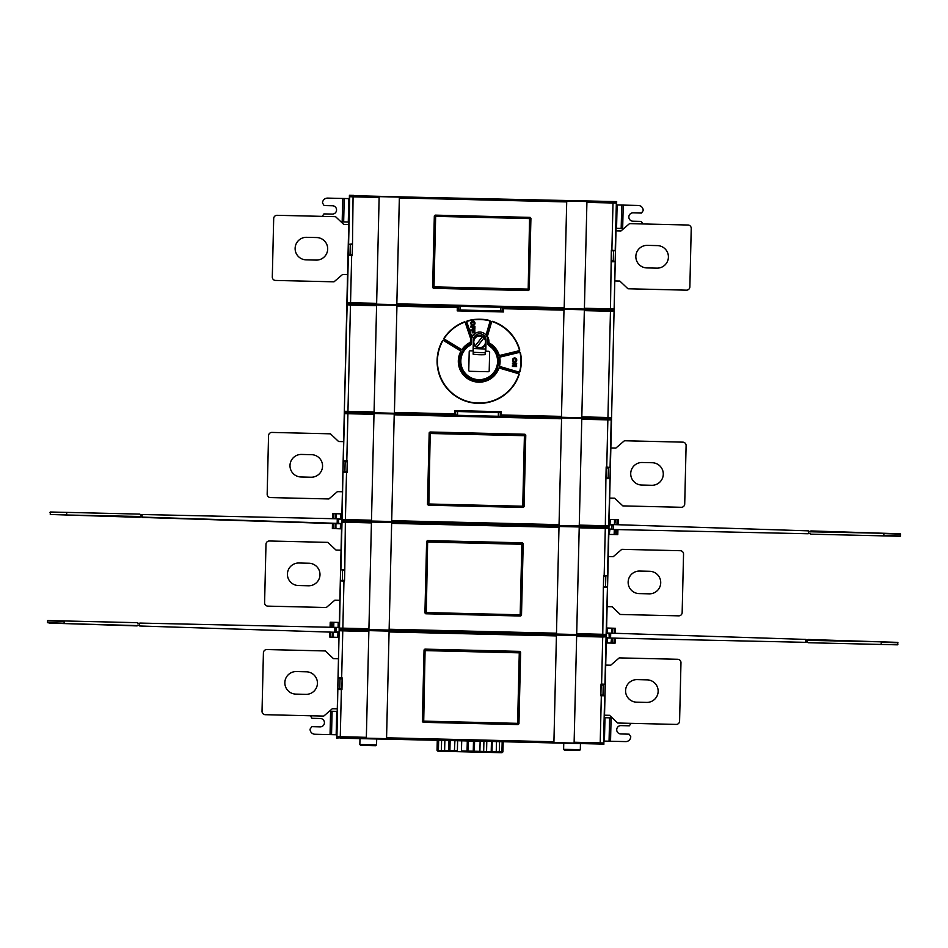 <?xml version="1.0" encoding="UTF-8"?>
<svg xmlns="http://www.w3.org/2000/svg" width="948" height="948" viewBox="0 0 948 948"><rect width="100%" height="100%" fill="white"/><g stroke="black" fill="none" stroke-linecap="round" stroke-linejoin="round"><path stroke-width="1.42" d="M142.354 514.515L341.778 518.888L338.602 518.817L338.483 523.723L341.292 523.817M341.659 523.829L142.271 517.43L337.144 523.687L337.275 519.125L341.766 519.231M336.599 738.113L336.623 736.963L337.749 737.532A0.83 0.83 -133.6 0 1 336.931 736.679L336.599 738.113L340.782 737.686M340.296 629.91L342.797 630.017L342.773 630.847L339.443 630.728A0.83 0.83 -43.6 0 1 340.296 629.91L339.147 630.42L339.194 628.394L336.623 736.963M341.707 521.862L342.003 522.17A0.83 0.83 -43.6 0 1 342.856 521.353L341.707 521.862L341.766 519.836L339.194 628.405L340.32 628.962A0.83 0.83 -133.6 0 1 339.502 628.109L339.194 628.405M346.553 461.771L343.223 461.285L344.574 413.601A0.83 0.83 -43.6 0 1 345.428 412.783L347.928 412.89L347.916 413.719L344.574 413.601L344.302 412.416L341.754 519.836L342.88 520.405A0.83 0.83 -133.6 0 1 342.062 519.551L341.754 519.836M616.674 201.604L616.638 202.754L616.674 201.604L353.592 195.904M353.616 195.383L349.433 195.288L349.338 199.59M350.997 303.952L346.861 303.846L349.433 195.288L348.746 224.51L343.733 224.392L335.556 216.677L277.1 215.303A3.342 3.342 0 0 0 273.688 218.561A3.342 3.342 0 0 1 277.1 215.303M343.306 629.022L343.283 629.993L400.554 631.356L400.577 630.373L343.306 629.022M351.009 303.585L350.985 304.249L408.256 305.6L408.28 304.948L351.009 303.585M352.229 255.64L352.502 243.956L352.229 255.64L348.117 254.988L351.471 254.657M342.11 678.91L340 678.863L339.763 688.888L341.873 688.935M344.681 570.352L342.572 570.293L342.335 580.318L344.444 580.366M345.878 520.511L344.752 520.488L344.752 521.353L345.854 521.376M351.661 255.628L350.547 302.72L346.897 302.969L347.726 303.822L350.997 303.68M376.617 304.178L379.153 196.639L399.369 197.101L396.821 304.64L348.023 303.538A0.83 0.83 -133.6 0 1 347.217 302.685L348.331 255.439M396.821 304.64L564.179 308.598L566.726 201.059L586.931 201.545L584.395 309.084L564.179 308.598M584.395 309.084L610.476 309.7L611.33 250.071L615.43 250.734L612.088 250.793M584.395 308.242L613.83 308.989A0.83 0.83 136.4 0 1 612.977 309.795L611.318 310.055M610.002 309.806L611.318 310.209L609.991 310.174M556.12 309.072L556.298 308.444L610.002 309.712L609.991 310.375L502.274 307.768L556.132 308.491M502.274 307.33L433.615 305.671M408.268 304.995L433.615 306.145L408.256 305.552M502.274 307.662L500.876 307.638L500.805 310.968L460.005 310.008L460.088 306.666L433.615 306.074M348.437 412.262L345.392 412.19A0.841 0.83 136.4 0 1 344.752 411.882L344.752 413.008L348.426 412.818M345.131 412.475L344.278 413.292M348.414 412.866L405.697 414.229L405.708 413.565L348.437 412.214L348.414 412.866M405.708 413.624L449.767 415.212L405.697 414.169M502.274 416.35L449.767 415.141M534.577 417.215L502.274 415.899L534.577 417.215M553.549 417.63L534.577 417.144M553.727 417.073L553.715 417.724L607.419 418.992L607.431 418.341L553.727 417.073L553.715 417.724M608.983 526.152L608.687 525.856A0.83 0.83 136.4 0 1 607.834 526.661L608.983 526.152L611.507 419.609L610.678 418.755L607.419 418.898M581.788 418.412L579.252 525.95L559.036 525.476L561.583 417.938L610.382 419.052A0.83 0.83 46.4 0 1 611.199 419.905L611.507 419.609M561.583 417.938L394.226 413.98L391.678 521.507L371.474 521.044L374.01 413.506L394.226 413.968M374.01 413.506L347.928 412.89M606.282 467.032L606.009 478.55L606.27 467.032L606.933 467.921M604.871 526.578L604.848 527.562L551.144 526.282L551.167 525.311L604.871 526.578M603.426 587.108L603.615 575.507L603.426 587.108L603.698 575.59L604.374 576.491M602.312 635.148L602.288 636.12L548.584 634.852L548.608 633.88L602.312 635.148M601.565 695.074L600.771 695.761L601.044 684.065L600.878 695.678L601.127 684.16L601.802 685.049M500.876 307.638L564.001 309.309L561.465 417.227L564.001 309.309L584.347 309.783L581.799 417.701L502.274 416.006M498.316 415.911L498.399 412.581L501.172 411.716L501.101 414.951L561.453 416.385M501.101 414.951L500.26 415.757L500.331 412.51L455.704 411.468L498.399 412.581M457.6 411.61L457.529 414.951L453.808 414.869M453.808 415.236L449.767 414.738M345.428 412.155L347.94 412.167L347.952 411.337L344.61 411.302L345.392 412.19M347.987 304.166L347.703 303.87A0.841 0.83 -133.6 0 0 346.849 304.687L344.325 411.574L347.134 304.983L347.987 304.166L376.605 304.889L374.057 412.795L376.605 304.889L396.951 305.363L394.404 413.269L347.94 412.167M457.529 414.951L394.404 413.269M344.325 411.574A0.841 0.83 -43.6 0 0 344.752 412.333M396.951 305.363L460.088 306.666M458.168 306.808L457.303 307.626L396.951 306.204M460.005 310.008L457.232 310.873L457.303 307.626M563.965 310.15L503.613 308.716L502.784 307.863L502.724 311.122L500.805 310.968M612.977 310.434L610.465 310.411L610.453 311.252L613.794 311.288L613.273 310.15L611.318 310.103M556.298 308.444L556.286 309.095M551.144 526.282L551.167 525.311M548.418 634.793L445.726 632.363L445.726 631.498L548.43 633.928L548.584 634.852M606.696 477.946L605.902 478.633L606.175 466.937L610.287 467.601L606.945 467.518M550.741 417.156L553.561 417.227M534.577 416.741L550.741 417.298M581.835 416.871L607.941 417.487L607.917 418.317L610.417 418.424L611.282 417.606L607.941 417.487L610.453 311.252L584.347 310.636M607.431 418.637L610.702 418.708A0.841 0.83 -133.6 0 0 611.555 417.902L614.079 311.003A0.841 0.83 136.4 0 0 613.273 310.15L614.126 309.332L613.273 310.15M340.77 738.208L599.669 743.801M273.688 218.561L272.301 277.017A3.342 3.342 0 0 0 275.56 280.442L334.016 281.817L342.548 274.505L347.561 274.624L347.051 295.954M611.259 519.504L614.695 519.623L609.161 519.445L609.659 498.067L614.671 498.186L622.848 505.9L681.304 507.287A3.342 3.342 0 0 0 684.717 504.016L686.103 445.56A3.342 3.342 0 0 0 682.844 442.147L624.388 440.761L615.856 448.084L610.844 447.966L611.27 430.119M349.219 204.472L349.338 199.459L349.219 204.472M349.35 198.63L344.207 198.499L343.662 221.891L341.007 221.82M343.662 221.891L348.805 222.01M611.851 260.819L611.14 261.684L611.413 250.165L612.088 250.651M379.153 196.639L353.071 196.023L352.502 243.956M349.421 196.426L349.717 196.734A0.83 0.83 -43.6 0 1 350.57 195.916L349.421 196.426L346.897 302.969M350.274 195.608L615.525 202.185A0.83 0.83 46.4 0 1 616.342 203.038L615.833 201.888M351.708 244.643L348.366 244.418L351.945 243.944M348.366 244.418L348.117 254.988M613.273 310.103L614.126 309.285L616.65 202.742M611.839 261.221L615.181 261.304L614.126 309.285M599.657 744.334L603.84 744.429L604.054 735.245L603.935 740.246M610.417 418.424L611.543 418.732L603.84 744.429L604.528 715.195L609.54 715.313L617.717 723.028L676.173 724.414A3.342 3.342 0 0 0 679.586 721.155A3.342 3.342 0 0 1 676.173 724.414M611.247 431.257L611.543 418.732M679.586 721.155L680.972 662.688A3.342 3.342 0 0 0 677.713 659.275L619.245 657.888L610.725 665.212L605.713 665.093L606.293 640.433M608.58 628.074L612.017 628.18L606.59 628.003L607.099 606.637L612.1 606.756L620.276 614.47L678.732 615.845A3.342 3.342 0 0 0 682.157 612.586A3.342 3.342 0 0 1 678.732 615.845M682.157 612.586L683.544 554.13A3.342 3.342 0 0 0 680.273 550.705L621.817 549.33L613.285 556.642L608.284 556.523L608.758 536.177M606.59 628.003L606.507 631.558M609.161 519.445L609.09 522.123M329.442 711.201L332.084 711.261L331.539 734.641L336.67 734.771M337.227 711.379L332.084 711.261M601.044 684.065L604.942 684.278L601.814 684.646M601.565 695.216L604.67 695.737L600.771 695.761M603.852 743.279L603.556 742.983A0.83 0.83 136.4 0 1 602.703 743.789L603.852 743.279L606.365 636.748L605.547 635.883L602.288 636.025M337.441 737.817L602.987 744.097M574.109 743.078L553.905 742.604L556.44 635.065L576.657 635.539L574.109 743.078L600.191 743.694L601.328 695.773M386.547 738.646L366.331 738.172L368.879 630.621L389.095 631.107L386.547 738.646L553.905 742.592M337.749 737.532L340.249 737.544L340.273 736.715L336.931 736.679L337.832 688.983L341.185 688.923M340 629.614L343.283 629.899M341.422 678.898L342.133 678.033L341.861 689.552L341.173 689.066M391.678 521.507L559.036 525.465M345.854 521.436L403.125 522.786L403.149 521.815L345.878 520.464L345.854 521.436M425.534 523.189L403.125 522.704M469.959 524.315L425.534 523.26L425.534 522.395L469.959 523.45L469.959 524.315M510.344 525.133L469.959 524.173M550.978 526.235L510.344 525.263L510.344 524.398L551.001 525.358M606.412 634.722L606.116 634.413A0.83 0.83 136.4 0 1 605.262 635.231L606.412 634.722L608.936 528.178L608.118 527.325L604.86 527.467M579.228 526.97L576.68 634.52L556.464 634.046L559.012 526.507L607.81 527.609A0.83 0.83 46.4 0 1 608.628 528.474L608.936 528.178M559.012 526.507L391.654 522.549L389.118 630.076L368.902 629.602L371.45 522.064L391.654 522.538M371.45 522.064L345.368 521.447L344.788 569.381L344.432 580.982L343.745 580.354M342.572 521.044L344.752 521.092M389.118 630.076L556.476 634.034M604.137 586.504L603.438 587.108M602.3 635.243L605.559 635.539M343.306 629.116L340.012 629.259M400.577 630.432L401.3 631.321L400.554 631.297M401.3 630.479L445.726 631.569M340.32 628.962L342.821 628.986L342.844 628.145L339.502 628.109L340.403 580.413L343.745 580.496M343.982 570.329L344.705 569.464M343.994 569.926L340.652 569.843L344.231 569.369M340.652 569.843L340.403 580.413M340.889 569.404L342.003 522.17L371.426 522.905M344.788 569.381L344.515 581.077L340.616 580.863M556.44 635.065L389.095 631.107M396.833 303.81L564.202 307.768M528.368 290.574L433.449 288.334L432.644 287.481L434.326 215.954L435.179 215.137L530.098 217.376L530.916 218.23L529.221 289.768L528.368 290.574M528.178 290.076A0.652 0.652 0 0 0 528.854 289.436L530.536 218.289A0.652 0.652 0 0 0 529.896 217.613L435.357 215.374A0.652 0.652 0 0 0 434.694 216.014L433.011 287.173A0.652 0.652 0 0 0 433.651 287.837L528.178 290.076L529.553 218.585L435.653 216.357L433.994 286.877L527.882 289.093L528.178 289.934L433.651 287.694L433.994 286.877L433.153 287.173L433.651 287.837M435.357 215.374L434.836 216.026L435.653 216.357L435.357 215.516L529.885 217.756L529.553 218.585L530.394 218.277L529.896 217.613M344.752 520.748L342.572 520.689M403.149 521.898L425.534 522.466M469.959 523.592L510.344 524.54M604.871 526.673L608.13 526.97M342.88 520.405L345.392 520.416L345.404 519.587L342.062 519.551L342.975 471.855L346.316 471.784M346.565 461.356L347.264 460.906L346.992 472.424L346.316 471.938M606.696 478.088L610.038 478.171L608.687 525.856L605.345 525.725L605.902 478.633M606.744 466.949L607.858 419.869L611.199 419.905L610.074 467.151M610.038 478.171L610.287 467.601M609.801 478.61L606.459 478.645M445.726 632.292L401.3 630.882M414.252 631.581L414.276 630.799M553.549 417.357L536.438 417.215M416.824 523.012L416.836 522.23M352.135 255.557L351.459 255.071M351.708 244.489L352.407 244.039M348.603 243.98L349.717 196.734L379.141 197.468M614.956 261.743L611.602 261.778M615.181 261.304L615.43 250.734M615.525 202.185L613.012 202.161L613 203.002L616.342 203.038L615.216 250.284M601.601 684.077L602.715 636.997L606.365 636.748M604.907 695.299L605.156 684.729M604.67 695.737L603.556 742.983L574.133 742.237M424.905 649.131L519.824 651.383L520.63 652.236L518.947 723.762L518.082 724.58L423.175 722.329L422.358 721.475L424.052 649.949L424.905 649.131M425.095 649.641A0.652 0.652 0 0 0 424.42 650.281L422.737 721.428A0.652 0.652 0 0 0 423.377 722.103L517.916 724.331A0.652 0.652 0 0 0 518.58 723.691L520.262 652.544A0.652 0.652 0 0 0 519.623 651.869L425.095 649.641L423.72 721.132L517.62 723.348L519.279 652.84L425.391 650.624L425.083 649.783L519.623 652.011L519.279 652.84L520.12 652.544L519.623 651.869M517.916 724.331L518.438 723.691L517.62 723.348L517.916 724.189L423.377 721.961L423.72 721.132L422.879 721.428L423.377 722.103M341.434 678.495L338.092 678.413L339.147 630.42M338.092 678.413L337.832 688.983M338.317 677.974L342.228 677.95L341.944 689.634L338.045 689.433M343.46 460.846L347.264 460.906M343.223 461.285L342.975 471.855M347.359 460.823L347.075 472.507L343.188 472.305M430.036 432.004L524.955 434.243L525.773 435.108L524.078 506.635L523.225 507.441L428.306 505.201L427.489 504.348L429.183 432.821L430.036 432.004M430.226 432.513A0.652 0.652 0 0 0 429.551 433.153L427.868 504.3A0.652 0.652 0 0 0 428.508 504.964L523.047 507.204A0.652 0.652 0 0 0 523.711 506.564L525.393 435.416A0.652 0.652 0 0 0 524.754 434.741L430.226 432.513L428.851 504.004L522.751 506.22L524.41 435.713L430.522 433.497L430.226 432.655L524.754 434.883L524.41 435.713L525.263 435.405L524.754 434.741M523.047 507.204L523.58 506.564L522.751 506.22L523.047 507.062L428.52 504.822L428.851 504.004L428.01 504.3L428.508 504.964M427.477 540.573L522.384 542.813L523.201 543.666L521.507 615.193L520.653 616.01L425.747 613.771L424.929 612.918L426.624 541.379L427.477 540.573M427.655 541.071A0.652 0.652 0 0 0 426.991 541.711L425.308 612.858A0.652 0.652 0 0 0 425.948 613.534L520.476 615.773A0.652 0.652 0 0 0 521.151 615.134L522.834 543.974A0.652 0.652 0 0 0 522.194 543.311L427.655 541.071L426.292 612.562L520.179 614.79L521.85 544.271L427.951 542.055L427.655 541.213L522.194 543.453L521.85 544.271L522.692 543.974L522.194 543.311M520.476 615.773L521.009 615.122L520.179 614.79L520.488 615.631L425.948 613.392L426.292 612.562L425.451 612.87L425.948 613.534M604.137 586.658L607.467 586.729L606.116 634.413L602.786 634.295L603.343 587.191M603.615 575.507L607.514 575.709L604.386 576.088M607.241 587.168L603.9 587.203M607.467 586.729L607.727 576.159M604.172 575.519L605.286 528.427L608.628 528.474L607.514 575.709M625.633 741.597A5.013 5.013 0 0 0 630.764 736.703A5.013 5.013 0 0 1 625.633 741.597L609.054 741.206L609.611 717.826L604.469 717.707M603.912 741.087L609.054 741.206M609.611 717.826L612.266 717.885M631.072 723.348L629.342 725.812L620.987 725.611A4.171 4.171 0 0 0 616.721 729.687A4.171 4.171 0 0 0 620.798 733.965L629.152 734.167L630.764 736.703M467.293 741.194L467.056 751.053L466.357 751.871L467.222 751.894L486.774 752.356L483.895 752.285L483.67 751.444L486.561 751.515L486.786 741.656M466.357 751.871L462.399 751.776L466.357 751.871L462.399 751.776L461.463 750.923L461.7 741.063M454.91 740.909L454.365 751.586L465.077 751.847M444.861 740.672L444.624 750.52L448.748 750.615L448.878 751.456L450.987 751.503L449.885 750.65L450.122 740.791M438.663 740.518L438.426 750.378L441.365 750.449L441.602 740.589M443.024 751.326L445.987 751.385L442.455 751.302L444.766 751.361L444.624 750.52L438.118 751.207L437.206 750.342L437.431 740.495M437.277 740.495L437.04 750.342L437.929 751.195L442.74 751.314M503.163 742.047L502.926 751.906L502.002 752.712L497.048 752.594M499.537 741.964L499.3 751.811L501.942 751.883L502.167 742.023M492.237 741.786L492 751.645L496.242 751.74L496.479 741.893M491.443 741.774L491.206 751.622L490.057 752.428L483.895 752.285L502.002 752.712M480.126 741.502L479.889 751.361L478.882 752.167L473.882 752.048L483.895 752.285L477.804 752.143M473.49 741.348L473.253 751.195L474.344 751.231L474.581 741.372M502.926 751.906L501.302 752.7M492 751.645L491.787 752.475L499.3 751.811L496.017 752.57L498.174 752.629M491.206 751.622L486.561 751.515L486.774 752.356M483.907 741.597L483.67 751.444L474.344 751.231L474.972 752.072L478.882 752.167M461.463 750.923L473.253 751.195L474.972 752.072M468.17 741.218L467.933 751.077L467.222 751.894L473.882 752.048L467.222 751.894M449.885 750.65L457.386 750.828L457.066 751.657L463.276 751.8L457.066 751.657M437.04 750.342L438.983 751.219L454.365 751.586L446.342 751.397M438.118 751.207L444.766 751.361M450.987 751.503L454.365 751.586M491.052 752.451L495.176 752.558M487.177 752.368L469.995 751.954L492.889 752.499L491.858 751.634M466.049 751.859L469.935 751.954M492.841 751.657L493.588 752.511M448.748 750.615L448.985 740.767M457.386 750.828L457.611 740.969M376.688 739.061L376.546 744.903L359.849 744.512L359.979 738.658M359.849 744.512L360.667 745.365L375.692 745.721L376.546 744.903M563.61 749.323L580.318 749.726L579.465 750.532L564.427 750.176L563.61 749.323L563.752 743.481M580.318 749.726L580.449 743.872M331.539 734.641L314.961 734.25A5.013 5.013 0 0 1 310.079 729.13A5.013 5.013 0 0 0 314.961 734.25M310.079 729.13L311.809 726.654L320.151 726.855A4.171 4.171 0 0 0 324.429 722.779A4.171 4.171 0 0 0 320.353 718.501L311.999 718.311L310.387 715.764M677.713 659.275A3.342 3.342 0 0 1 680.972 662.688M637.115 679.621A11.281 11.281 0 0 0 625.585 690.63A11.281 11.281 0 0 0 636.582 702.172L646.607 702.409A11.281 11.281 0 0 0 658.149 691.4A11.281 11.281 0 0 0 647.14 679.858L637.115 679.621M680.273 550.705A3.342 3.342 0 0 1 683.544 554.13M639.687 571.052A11.281 11.281 0 0 0 628.145 582.06A11.281 11.281 0 0 0 639.153 593.602L649.179 593.839A11.281 11.281 0 0 0 660.72 582.83A11.281 11.281 0 0 0 649.712 571.288L639.687 571.052M684.717 504.016A3.342 3.342 0 0 1 681.304 507.287M682.844 442.147A3.342 3.342 0 0 1 686.103 445.56M642.258 462.494A11.281 11.281 0 0 0 630.716 473.502A11.281 11.281 0 0 0 641.725 485.044L651.738 485.281A11.281 11.281 0 0 0 663.28 474.273A11.281 11.281 0 0 0 652.271 462.731L642.258 462.494M614.577 633.276L614.423 628.251L611.875 628.18L615.501 628.287L615.394 633.3L614.304 633.264M612.752 628.204L612.633 633.217L612.159 628.18M606.471 633.015L805.587 639.402L606.566 633.015M609.374 633.11L805.587 639.402L805.717 640.575L805.741 639.912L807.423 640.019L806.061 640.196M612.633 633.217L612.041 633.193L612.633 633.217M805.504 642.329L610.287 638.04M806.013 641.903L807.364 642.152L805.693 641.5L805.67 642.163M610.713 633.157L610.583 637.72L609.244 638.016L609.031 633.43L606.459 633.347M805.717 640.575L808.253 639.497L897.59 642.365M897.863 644.51L881.154 644.45L881.225 642.163L897.922 642.697L897.507 644.83L808.17 642.72L805.693 641.5M881.154 644.45L808.17 642.72L881.154 644.45M611.91 638.087L611.744 643.088L614.008 643.147L614.162 638.134L615.252 638.158L615.086 643.171L607.111 642.981L607.206 637.968L606.353 637.945M608.426 628.062L607.775 628.038M614.423 628.251L615.501 628.287M607.182 642.981L608.983 643.028M607.265 642.981L606.578 642.969L607.265 642.981M608.296 643.005L607.36 642.993M609.884 643.052L611.602 643.088L611.709 639.853L611.614 642.744M607.206 637.968L611.614 638.075L610.939 643.076M614.008 643.147L615.027 643.171M606.85 628.014L606.661 633.027L607.348 633.039L607.526 628.038M611.875 628.18L612.041 633.193M612.017 628.18L611.91 633.193M615.252 638.158L615.086 643.171L611.223 643.076M611.768 638.075L611.709 639.853M609.043 524.445L808.265 530.844L609.244 524.457M615.442 519.646L614.731 524.635L614.553 519.611L618.191 519.729L618.072 524.742L616.994 524.706L617.101 519.694L614.849 519.623M615.323 524.647L614.731 524.635L615.323 524.647M611.661 534.459L610.832 534.447M609.303 534.411L609.896 529.411L609.209 529.387L609.114 534.399M609.896 529.411L614.292 529.517L614.138 534.518L609.801 534.423M614.138 534.518L612.621 534.482M610.974 534.447L610.05 534.423M614.588 529.517L614.304 534.174M617.752 534.601L614.434 534.53L617.705 534.613M609.528 519.457L609.351 524.457L610.026 524.481L610.216 519.468M611.105 519.504L610.453 519.48M617.101 519.694L618.191 519.729M616.698 534.577L616.84 529.577L617.93 529.6L617.776 534.613L617.93 529.6M808.182 533.76L612.965 529.482M609.114 529.387L611.922 529.458M609.031 524.789L613.392 524.919L613.273 529.15L611.602 529.114L612.064 524.552M613.392 524.588L808.265 530.844L808.407 532.018L808.419 531.354L810.102 531.461L808.751 531.627M808.703 533.333L810.042 533.582L808.371 532.942L808.36 533.606M808.407 532.018L810.943 530.927L900.28 533.795M900.553 535.952L883.844 535.549L883.903 533.606L900.6 534.139L900.197 536.272L810.848 534.162L808.371 532.942M883.844 535.881L810.848 534.162L883.844 535.881M614.695 519.623L614.434 524.623L614.553 519.611M614.446 529.517L614.387 531.295M344.207 198.499L327.641 198.108A5.013 5.013 0 0 0 322.51 203.002A5.013 5.013 0 0 1 327.641 198.108M322.202 216.369L323.932 213.904L332.274 214.094A4.171 4.171 0 0 0 336.552 210.018A4.171 4.171 0 0 0 332.475 205.752L324.121 205.55L322.51 203.002M623.831 228.515L621.177 228.444L621.734 205.064L616.591 204.946M616.046 228.326L621.177 228.444M621.734 205.064L638.3 205.455A5.013 5.013 0 0 1 643.194 210.586A5.013 5.013 0 0 0 638.3 205.455M643.194 210.586L641.464 213.051L633.11 212.85A4.171 4.171 0 0 0 628.844 216.938A4.171 4.171 0 0 0 632.92 221.204L641.275 221.405L642.874 223.953M275.56 280.442A3.342 3.342 0 0 1 272.301 277.017M316.146 260.096A11.281 11.281 0 0 0 327.688 249.087A11.281 11.281 0 0 0 316.679 237.545L306.666 237.308A11.281 11.281 0 0 0 295.124 248.317A11.281 11.281 0 0 0 306.133 259.859L316.146 260.096M614.802 280.94L619.802 281.058L627.979 288.773L686.435 290.159A3.342 3.342 0 0 0 689.86 286.889A3.342 3.342 0 0 1 686.435 290.159M687.975 225.02A3.342 3.342 0 0 1 691.234 228.432A3.342 3.342 0 0 0 687.975 225.02L629.519 223.633L620.987 230.957L615.987 230.838M691.234 228.432L689.86 286.889M656.881 268.142A11.281 11.281 0 0 0 668.411 257.145A11.281 11.281 0 0 0 657.414 245.603L647.389 245.366A11.281 11.281 0 0 0 635.847 256.375A11.281 11.281 0 0 0 646.856 267.917L656.881 268.142M607.917 418.317L581.799 417.701L584.347 309.783M394.392 413.281L396.939 305.351M455.704 411.468L454.874 410.614L501.172 411.716M455.68 411.456L455.621 414.714M455.597 414.703L454.791 413.861L454.874 410.614M475.493 333.246A9.255 9.255 0 0 0 471.772 336.67L471.547 337.05A9.267 9.267 0 0 0 470.943 338.389L465.658 322.699A1.173 1.173 -172.9 0 0 464.129 321.988A42.103 42.103 -37.8 0 0 444.174 337.938A1.173 1.173 157.2 0 0 444.541 339.585L460.965 349.599A1.173 1.173 -155.2 0 0 462.529 349.279A20.548 20.548 -41.8 0 1 470.481 342.678A9.267 9.267 0 0 0 470.741 343.958A19.28 19.28 0 0 0 469.983 378.228A19.28 19.28 0 0 0 496.124 370.538A19.28 19.28 0 0 0 488.469 344.385A9.267 9.267 0 0 0 488.789 343.117L488.836 342.761A9.255 9.255 0 0 0 487.379 336.386L487.142 336.019A9.267 9.267 0 0 0 486.371 335.106L486.099 334.834A9.255 9.255 0 0 0 484.238 333.447M502.724 311.122L503.53 311.963L457.232 310.873M442.68 341.031A0.83 0.83 174.7 0 1 443.842 340.723L460.278 350.736A0.83 0.83 72.1 0 1 460.586 351.827A20.88 20.88 24.9 0 0 469.746 379.911A20.88 20.88 24.9 0 0 498.731 368.701A0.83 0.83 176.6 0 1 499.75 368.191L518.212 373.607A0.83 0.83 -120.9 0 1 518.769 374.673A41.771 41.771 -124 0 1 465.812 400.85A41.771 41.771 -124 0 1 442.68 341.031L442.384 340.865A42.103 42.103 56 0 0 465.705 401.17A42.103 42.103 56 0 0 519.077 374.78A1.173 1.173 59.1 0 0 518.307 373.287L499.845 367.871A1.173 1.173 -3.4 0 0 498.411 368.582A20.548 20.548 -155.1 0 1 469.888 379.615A20.548 20.548 -155.1 0 1 460.882 351.981A1.173 1.173 -107.9 0 0 460.444 350.452L444.019 340.439A1.173 1.173 -5.3 0 0 442.384 340.865M470.457 342.335A20.88 20.88 138.2 0 0 462.257 349.089A0.83 0.83 24.8 0 1 461.143 349.314L444.707 339.301A0.83 0.83 -22.8 0 1 444.446 338.116A41.771 41.771 142.2 0 1 464.247 322.296A0.83 0.83 7.1 0 1 465.338 322.806L470.777 338.934A9.255 9.255 0 0 0 470.457 342.335L470.481 342.678M488.469 344.385L488.41 344.349A23.463 23.463 0 0 0 487.9 344.136A23.463 23.463 0 0 1 488.469 344.373A9.255 9.255 0 0 0 488.469 344.373A19.28 19.28 0 0 1 493.872 373.808A19.28 19.28 0 0 1 463.963 373.097A19.28 19.28 0 0 1 470.753 343.958L470.741 343.958A9.255 9.255 0 0 0 470.753 343.958L470.812 343.934A9.184 9.184 -96.9 0 1 470.481 341.41A9.184 9.184 0 0 1 474.829 333.684M484.878 333.933A9.184 9.184 0 0 1 488.848 341.849A9.184 9.184 99.1 0 1 488.41 344.349M486.371 335.106L490.235 321.905A1.173 1.173 29.9 0 0 489.393 320.448A42.103 42.103 170.5 0 0 467.376 320.886A1.173 1.173 -67.4 0 0 466.606 322.379L471.772 336.67L466.914 322.273A0.83 0.83 112.6 0 1 467.471 321.206A41.771 41.771 -9.5 0 1 489.322 320.768A0.83 0.83 -150.1 0 1 489.915 321.81L486.099 334.834A9.255 9.255 0 0 1 488.919 341.884M472.969 321.123A2.086 2.086 0 0 0 470.824 323.161A2.086 2.086 0 0 0 472.862 325.294A2.086 2.086 0 0 0 475.007 323.256A2.086 2.086 0 0 0 472.969 321.123A2.086 2.086 0 0 1 475.007 323.256A2.086 2.086 0 0 1 472.862 325.294A2.086 2.086 0 0 1 470.824 323.161A2.086 2.086 0 0 1 472.969 321.123M470.078 345.333L469.888 345.451A18.379 18.379 0 0 0 464.97 372.92A18.379 18.379 0 0 0 492.865 373.583A18.379 18.379 0 0 0 489.251 345.901A18.379 18.379 0 0 1 492.865 373.583A18.379 18.379 0 0 1 464.97 372.92A18.379 18.379 0 0 1 469.888 345.451A3.342 3.342 0 0 0 471.535 342.643L471.606 339.976A8.105 8.105 0 0 1 478.29 332.179A8.105 8.105 0 0 0 471.606 339.976M472.945 321.953A1.256 1.256 0 0 0 471.666 323.173A1.256 1.256 0 0 0 472.886 324.465A1.256 1.256 0 0 0 474.166 323.232A1.256 1.256 0 0 0 472.945 321.953M473.194 329.063L472.365 329.039L472.412 327.036L470.741 327.001L470.753 326.159L474.936 326.266L474.865 329.098L474.036 329.086L474.083 327.084L473.242 327.06L473.194 329.063M473.111 332.819L472.27 332.807L472.317 330.793L470.646 330.757L470.67 329.928L474.841 330.023L474.782 332.866L473.941 332.843L473.988 330.84L473.159 330.816L473.111 332.819M519.149 352.455A0.83 0.83 17.8 0 1 520.156 353.106A41.771 41.771 91.1 0 1 519.729 371.403A0.83 0.83 164.2 0 1 518.686 372.007L500.212 366.592A0.83 0.83 53.5 0 1 499.632 365.608A20.88 20.88 91.5 0 0 499.821 357.941A0.83 0.83 127.7 0 1 500.437 356.993L519.149 352.455L500.366 356.673A1.173 1.173 -52.3 0 0 499.489 357.989A20.548 20.548 -88.5 0 1 499.312 365.549A1.173 1.173 -126.5 0 0 500.117 366.912L518.592 372.327A1.173 1.173 -15.8 0 0 520.049 371.486A42.103 42.103 -88.9 0 0 520.488 353.035A1.173 1.173 -162.2 0 0 519.066 352.135M514.705 357.953A2.086 2.086 0 0 0 512.572 359.991A2.086 2.086 0 0 0 514.61 362.124A2.086 2.086 0 0 0 516.743 360.086A2.086 2.086 0 0 0 514.705 357.953A2.086 2.086 0 0 1 516.743 360.086A2.086 2.086 0 0 1 514.61 362.124A2.086 2.086 0 0 1 512.572 359.991A2.086 2.086 0 0 1 514.705 357.953M514.693 358.794A1.256 1.256 0 0 0 513.413 360.015A1.256 1.256 0 0 0 514.634 361.295A1.256 1.256 0 0 0 515.913 360.074A1.256 1.256 0 0 0 514.693 358.794M516.672 363.179L516.66 364.02L513.994 365.62L516.613 365.691L516.601 366.521L512.418 366.426L512.441 365.584L515.202 363.985L512.477 363.914L512.501 363.084L516.672 363.179M487.379 336.386L491.514 322.284A0.83 0.83 -26.3 0 1 492.593 321.728A41.771 41.771 -165.5 0 1 519.35 349.788A0.83 0.83 -72.4 0 1 518.746 350.831L500.046 355.37A0.83 0.83 -154.7 0 1 499.063 354.813A20.88 20.88 -109.9 0 0 488.836 342.761A9.255 9.255 0 0 0 486.099 334.834M489.073 345.783L489.251 345.901A3.342 3.342 0 0 1 487.734 343.034L487.805 340.356A8.105 8.105 0 0 0 481.489 332.262A3.342 3.342 0 0 1 480.932 332.084A3.342 3.342 0 0 0 481.489 332.262A8.105 8.105 0 0 1 487.805 340.356M478.29 332.179A3.342 3.342 0 0 0 478.859 332.025L480.932 332.084M489.642 352.265A0.948 0.948 0 0 0 488.718 351.293L485.791 351.222L486.051 340.308A6.352 6.352 0 0 0 479.854 333.815A6.352 6.352 0 0 0 473.36 340.012L473.099 350.926L470.172 350.855A0.948 0.948 0 0 0 469.201 351.779L468.762 370.324A0.948 0.948 0 0 0 469.687 371.296L488.232 371.735A0.948 0.948 0 0 0 489.204 370.798L489.642 352.265M475.932 346.328L475.623 346.731A6.352 6.352 0 0 1 474.569 338.057A6.352 6.352 0 0 1 483.444 336.73A6.352 6.352 0 0 1 484.76 345.617A6.352 6.352 0 0 1 476.05 347.051L476.346 346.648M475.304 345.736A5.842 5.842 0 0 1 482.437 336.694A5.842 5.842 0 0 1 484.25 345.451A5.842 5.842 0 0 1 475.304 345.736L482.437 336.694M484.013 337.926L476.88 346.98M473.218 352.301L473.135 354.161A25.063 10.594 2.4 0 0 485.151 354.659L485.234 352.786L473.218 352.301L473.573 343.614A6.352 6.352 0 0 0 475.718 346.814M485.234 352.786L485.589 344.112A6.352 6.352 0 0 0 474.569 338.057M476.145 347.122A6.352 6.352 0 0 0 484.76 345.617M485.388 349.006L473.159 348.532M346.849 304.687L350.464 305.102L347.952 411.337L374.057 411.953M350.487 304.261L350.464 305.102L376.569 305.718M611.164 260.795L613.273 260.854L613.51 250.829L611.401 250.782M600.89 695.062L602.999 695.109L603.236 685.084L601.127 685.037M606.021 477.934L608.142 477.982L608.379 467.957L606.258 467.909M603.461 586.492L605.571 586.539L605.808 576.526L603.698 576.467M347.241 461.783L345.131 461.735L344.894 471.76L347.004 471.808M352.395 244.655L350.262 244.608L350.025 254.621L352.158 254.68M265.298 714.697A3.342 3.342 0 0 1 262.027 711.273A3.342 3.342 0 0 0 265.298 714.697L323.754 716.084L332.286 708.76L337.287 708.879M266.838 649.558A3.342 3.342 0 0 0 263.414 652.817A3.342 3.342 0 0 1 266.838 649.558L325.294 650.944L333.471 658.659L338.472 658.777M262.027 711.273L263.414 652.817M296.392 671.563A11.281 11.281 0 0 0 284.85 682.572A11.281 11.281 0 0 0 295.859 694.114L305.884 694.351A11.281 11.281 0 0 0 317.426 683.342A11.281 11.281 0 0 0 306.417 671.8L296.392 671.563M267.857 606.128A3.342 3.342 0 0 1 264.599 602.715A3.342 3.342 0 0 0 267.857 606.128L326.313 607.514L334.845 600.191L339.858 600.309M269.398 541A3.342 3.342 0 0 0 265.985 544.259A3.342 3.342 0 0 1 269.398 541L327.854 542.375L336.03 550.089L341.043 550.207M264.599 602.715L265.985 544.259M298.964 563.005A11.281 11.281 0 0 0 287.422 574.002A11.281 11.281 0 0 0 298.43 585.544L308.456 585.781A11.281 11.281 0 0 0 319.986 574.772A11.281 11.281 0 0 0 308.977 563.242L298.964 563.005M343.603 441.638L338.602 441.519L330.425 433.817L271.969 432.43A3.342 3.342 0 0 0 268.545 435.689A3.342 3.342 0 0 1 271.969 432.43M270.429 497.57A3.342 3.342 0 0 1 267.17 494.145A3.342 3.342 0 0 0 270.429 497.57L328.885 498.956L337.417 491.633L342.418 491.751M267.17 494.145L268.545 435.689M301.523 454.436A11.281 11.281 0 0 0 289.993 465.444A11.281 11.281 0 0 0 300.99 476.986L311.015 477.223A11.281 11.281 0 0 0 322.557 466.215A11.281 11.281 0 0 0 311.548 454.673L301.523 454.436M330.745 632.126L330.899 637.139L338.981 637.4M332.558 637.198L332.677 632.186L333.151 637.21M332.677 632.186L333.269 632.209L332.677 632.186M338.057 622.409L337.168 622.398M339.052 622.433L338.199 622.421L338.104 627.422L339.206 627.457L335.035 627.363M338.104 627.434L333.708 627.327L333.862 622.315L338.199 622.421M333.862 622.315L335.379 622.35M337.026 622.386L336.339 622.374M333.412 627.315L333.696 622.658M339.325 622.445L338.412 622.421M336.741 637.329L329.809 637.103L329.928 632.103L331.006 632.126M336.896 637.34L337.547 637.352M330.899 637.139L329.809 637.103M330.07 627.244L330.224 622.232L330.07 627.244L331.16 627.268L331.302 622.255M139.818 623.073L339.206 627.457M339.1 632.055L334.608 631.913L334.727 627.683L336.078 627.386L335.936 632.292M334.608 632.245L139.735 625.988L139.593 624.827L139.581 625.49L137.898 625.384L139.249 625.206M139.297 623.5L137.958 623.251L139.629 623.903L139.64 623.239M139.593 624.827L137.057 625.905L49.059 623.085M47.447 620.893L64.156 621.284L64.097 623.227L47.4 622.694L47.803 620.561L137.152 622.682L139.629 623.903M64.156 620.952L137.152 622.682L64.156 620.952M333.305 637.222L333.412 632.209L333.447 637.222M333.554 627.327L333.613 625.538M338.472 637.388L338.649 632.375L337.974 632.352L337.784 637.364M338.578 518.817L337.583 518.793M333.281 523.557L333.435 528.581L341.541 528.842M335.106 528.629L335.225 523.616L335.699 528.652M335.225 523.616L335.817 523.64L335.225 523.616M341.233 513.863L341.896 513.875L340.747 513.852L340.652 518.864L341.778 518.888M339.277 528.771L332.357 528.546L332.475 523.533L333.554 523.569M339.431 528.771L340.083 528.794M333.435 528.581L332.357 528.546M340.676 513.852L338.874 513.804M340.593 513.852L339.716 513.828M340.652 518.864L336.244 518.757L336.398 513.745L340.747 513.852M336.398 513.745L337.974 513.792M340.498 513.852L337.713 513.78M335.947 518.757L336.244 514.1M332.784 513.674L336.113 513.745L332.855 513.662M341.007 528.818L341.197 523.817L340.51 523.794L340.332 528.794M335.983 528.664L335.817 523.64M335.841 528.652L335.959 523.64M333.85 513.686L333.696 518.698L332.606 518.674L332.772 513.662L332.606 518.674M336.09 518.757L336.149 516.98M141.845 514.942L140.494 514.693L142.164 515.333L142.188 514.669M141.797 516.636L142.271 517.43L141.797 516.636L140.434 516.814L142.117 516.921M341.671 523.497L142.283 517.098M49.995 512.323L66.704 512.382L66.644 514.669L50.268 514.48L50.351 512.003L139.688 514.112L142.164 515.333M66.704 512.382L139.688 514.112L66.704 512.382M142.141 516.257L139.605 517.347L50.268 514.48M337.275 518.781L338.614 518.817M612.977 309.795L610.476 309.7M458.074 310.067L458.145 306.82M458.097 310.055L502.701 311.11M584.347 309.795L610.465 310.411M376.64 303.336L350.547 302.72L350.535 303.55M350.57 195.916L353.071 196.023M399.369 197.113L566.726 201.071M613.012 202.161L586.931 201.545M611.887 250.082L613 203.002L586.919 202.386M602.703 743.789L600.191 743.694M340.249 737.544L366.343 738.16M341.387 689.623L340.273 736.715L366.355 737.331M342.856 521.353L345.368 521.447M605.262 635.231L576.68 634.508M342.821 628.986L368.902 629.602M343.958 581.065L342.844 628.145L368.926 628.761M389.13 629.247L556.488 633.193M566.703 201.912L399.345 197.954M530.536 218.289L528.854 289.436M433.011 287.173L434.694 216.014M607.834 526.661L579.252 525.95M345.392 520.416L371.474 521.033M346.518 472.495L345.404 519.587L371.486 520.203M605.334 526.567L605.345 525.725L579.264 525.109M607.869 419.028L607.858 419.869L581.764 419.253M605.547 635.883L605.239 636.179A0.83 0.83 46.4 0 1 606.056 637.032L604.942 684.278M576.657 635.551L605.239 636.179M342.797 630.017L368.879 630.633M411.337 631.522L411.361 630.716M413.909 522.952L413.932 522.158M602.738 636.167L602.715 636.997L576.633 636.381M556.429 635.907L389.071 631.949M386.571 737.805L553.928 741.763M422.737 721.428L424.42 650.281M520.262 652.544L518.58 723.691M368.855 631.463L342.773 630.847L341.659 677.939M373.998 414.335L347.916 413.719L346.802 460.811M391.702 520.677L559.059 524.635M561.56 418.779L394.202 414.821M427.868 504.3L429.551 433.153M525.393 435.416L523.711 506.564M558.988 527.337L391.631 523.379M425.308 612.858L426.991 541.711M522.834 543.974L521.151 615.134M602.762 635.124L602.786 634.295L576.704 633.679M605.31 527.598L605.286 528.427L579.204 527.811M604.99 717.719L604.433 741.099M611.093 717.861L610.548 741.241M330.046 734.617L330.603 711.225M336.161 734.759L336.718 711.367M609.244 638.016L606.365 637.613M807.72 642.436L807.423 641.82M881.225 641.832L807.459 640.35M606.53 637.957L606.436 642.969M607.348 633.039L611.756 633.181M612.491 638.099L612.349 643.111M611.602 529.114L608.924 529.055M615.169 529.529L615.027 534.542M810.41 533.866L810.102 533.262M883.915 533.274L810.149 531.792M610.026 524.481L614.434 524.623M348.283 221.998L348.84 198.618M342.169 221.856L342.726 198.464M617.112 204.958L616.555 228.338M623.215 205.1L622.67 228.48M611.555 417.902L614.079 311.003M394.439 412.439L454.791 413.861M503.613 308.716L503.53 311.963M466.606 322.379L471.547 337.05M488.789 343.117A20.548 20.548 70.1 0 1 498.743 354.919A1.173 1.173 25.3 0 0 500.129 355.701L518.829 351.151A1.173 1.173 107.6 0 0 519.682 349.694A42.103 42.103 14.5 0 0 492.699 321.408A1.173 1.173 153.7 0 0 491.194 322.19L487.142 336.019M338.791 627.446L338.886 622.433M332.831 627.303L332.973 622.291M336.078 627.386L339.206 627.789M137.59 622.966L137.898 623.583M137.851 625.052L137.519 625.644M137.069 625.573L64.085 623.571M337.974 632.352L333.566 632.209M341.339 518.876L341.434 513.875M340.51 523.794L336.102 523.651M335.367 518.734L335.509 513.733M140.138 514.409L140.434 515.013M66.633 515.001L140.399 516.482M491.787 752.475L496.017 752.57M446.579 751.409L442.455 751.302M438.983 751.219L443.889 751.337M606.933 642.981L607.787 642.993M608.379 643.017L610.145 643.052M609.611 534.411L610.465 534.435M611.057 534.447L612.835 534.494M613.913 534.518L617.776 534.613M338.389 622.421L337.535 622.398M336.943 622.386L335.165 622.35M334.087 622.326L330.224 622.232M340.925 513.863L340.071 513.84M336.635 513.757L332.772 513.662"/></g></svg>
